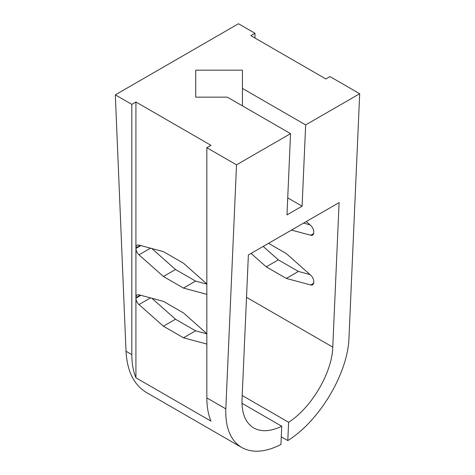<?xml version="1.0" encoding="UTF-8"?>
<svg xmlns="http://www.w3.org/2000/svg" width="475" height="475" viewBox="0 0 475 475"><rect width="100%" height="100%" fill="white"/><g stroke="black" fill="none" stroke-linecap="round" stroke-linejoin="round"><path stroke-width="0.71" d="M206.839 283.931L183.475 263.215L163.412 251.631L138.985 245.088A5.831 3.367 -120 0 0 137.138 245.248A5.831 3.367 -120 0 0 135.927 247.92L135.927 102L131.807 104.381L131.807 354.593A87.091 50.285 -60 0 0 135.927 377.791L210.959 421.111A87.091 50.285 -60 0 1 206.839 397.907L225.815 408.868L236.52 164.837L206.839 147.695L206.839 397.907M291.478 230.096L310.733 235.25A5.831 3.367 -120 0 0 312.58 235.089A5.831 3.367 -120 0 0 313.785 232.417L313.785 231.871A5.831 3.367 -120 0 0 310.733 225.512L306.268 221.552M140.897 245.599L135.927 248.467A5.831 3.367 -120 0 0 138.985 254.832L163.412 276.492L183.475 288.076L195.569 281.093L206.839 284.109M206.839 333.652L183.475 312.936L163.412 301.352L138.985 294.803A5.831 3.367 -120 0 0 137.138 294.969A5.831 3.367 -120 0 0 135.927 297.641L135.927 248.467M263.186 246.43L278.332 259.861L266.238 266.843L286.3 278.427L310.733 284.97A5.831 3.367 -120 0 0 312.58 284.804A5.831 3.367 -120 0 0 313.785 282.138L313.785 281.592A5.831 3.367 -120 0 0 310.733 275.227L286.3 253.567L268.565 243.325M140.897 295.319L135.927 298.187A5.831 3.367 -120 0 0 138.985 304.546L163.412 326.212L183.475 337.79L195.569 330.814L206.839 333.83M163.412 276.492L175.507 269.509L151.852 248.532M266.238 266.843L251.091 253.412M163.412 326.212L175.507 319.23L151.852 298.252M206.839 344.054L183.475 337.79M135.927 298.187L135.927 377.791M206.839 147.695L210.959 145.32L135.927 102M309.955 224.823L303.572 223.113M206.839 294.334L183.475 288.076M309.955 274.544L298.395 271.445L286.3 278.427M241.995 403.299L281.728 426.241C270.667 431.549 261.339 432.125 253.739 427.963C245.522 422.892 241.621 413.404 242.03 399.505L248.372 254.98L339.103 202.599L332.767 347.118C332.055 372.78 311.636 407.532 288.604 422.275L287.803 440.574C319.509 420.992 348.027 373.071 348.983 337.761L359.682 93.723L330 76.588L325.88 78.969L250.848 35.649L254.974 33.268L254.974 38.03M175.507 319.23L195.569 330.814M175.507 269.509L195.569 281.093M278.332 259.861L298.395 271.445M359.682 93.723L305.657 124.919L302.094 206.168L287.725 197.867M305.657 124.919L242.446 88.421L242.446 105.877M131.807 104.381L115.318 94.857L238.48 23.75L254.974 33.268M302.094 206.168L286.983 214.89L290.546 133.641L236.52 164.837M281.728 426.241L280.927 444.541C265.418 452.313 252.344 453.298 241.704 447.497C230.553 440.61 225.257 427.732 225.815 408.868M290.546 133.641L227.329 97.149L195.724 97.149L195.724 70.175L195.724 97.149M242.446 88.421L242.446 70.175L195.724 70.175M115.318 94.857L126.018 351.251L131.807 354.593M242.208 395.491L288.604 422.275M281.265 436.804L287.803 440.574M241.704 447.497L146.205 392.356C133.855 384.78 127.122 371.076 126.018 351.251M140.25 245.427L135.927 247.92M138.985 254.832L150.51 248.176M140.25 295.147L135.927 297.641M138.985 304.546L150.51 297.896M313.648 233.569L310.733 235.25M313.648 283.29L310.733 284.97M246.513 297.32L332.767 347.118"/></g></svg>
